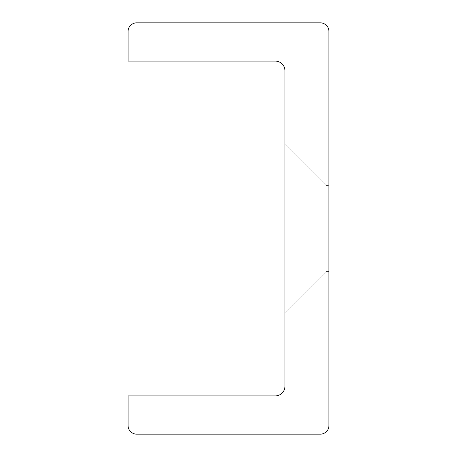 <?xml version="1.0" encoding="UTF-8"?>
<svg xmlns="http://www.w3.org/2000/svg" width="457" height="457" viewBox="0 0 457 457"><rect width="100%" height="100%" fill="white"/><g stroke="black" fill="none" stroke-linecap="round" stroke-linejoin="round"><path stroke-width="0.34" stroke-dasharray="2.29 1.71" d="M284.934 144.326L284.934 312.674L284.934 144.326L284.934 312.674L284.934 144.326L284.934 312.674L284.934 144.326L284.934 312.674L284.934 144.326L284.934 312.674L284.934 144.326L284.934 312.674L284.934 144.326L284.934 312.674L284.934 144.326L284.934 312.674L284.934 144.326L284.934 312.674L284.934 144.326L284.934 312.674L284.934 144.326L284.934 312.674L284.934 144.326L284.934 312.674L284.934 144.326L284.934 312.674L284.934 144.326L284.934 312.674L284.934 144.326L284.934 312.674L284.934 144.326L284.934 312.674L284.934 144.326L284.934 312.674L284.934 144.326L284.934 312.674L284.934 144.326L284.934 312.674L284.934 144.326L284.934 312.674L284.934 144.326L284.934 312.674L284.934 144.326L284.934 312.674L284.934 144.326L284.934 312.674L284.934 144.326L284.934 312.674L284.934 144.326L284.934 312.674L284.934 144.326L284.934 312.674L284.934 144.326L284.934 312.674L284.934 144.326L284.934 312.674L284.934 144.326L326.064 185.456L326.064 271.544L326.064 185.456L326.064 271.544L328.931 271.544L328.931 185.456L328.931 271.544L328.931 185.456L328.931 271.544L328.931 185.456L328.931 271.544L328.931 185.456L328.931 271.544L328.931 185.456L328.931 271.544L328.931 185.456L328.931 271.544L328.931 185.456L328.931 271.544L328.931 185.456L328.931 271.544L328.931 185.456L328.931 271.544L328.931 185.456L328.931 271.544L328.931 185.456L328.931 271.544L328.931 185.456L328.931 271.544L328.931 185.456L328.931 271.544L328.931 185.456L328.931 271.544L328.931 185.456L328.931 271.544L328.931 185.456L328.931 271.544L328.931 185.456L328.931 271.544L328.931 185.456L328.931 271.544L328.931 185.456L328.931 271.544L328.931 185.456L328.931 271.544L328.931 185.456L328.931 271.544L328.931 185.456L328.931 271.544L328.931 185.456L328.931 271.544L328.931 185.456L328.931 271.544L328.931 185.456L328.931 271.544L328.931 185.456L328.931 271.544L328.931 185.456L328.931 271.544L328.931 185.456L328.931 271.544L326.064 271.544L326.064 185.456L284.934 144.326L326.064 185.456L326.064 271.544L328.931 271.544L326.064 271.544L326.064 185.456L326.064 271.544L326.064 185.456L284.934 144.326L326.064 185.456L326.064 271.544L328.931 271.544L326.064 271.544L326.064 185.456L326.064 271.544L326.064 185.456L284.934 144.326L326.064 185.456L326.064 271.544L328.931 271.544L326.064 271.544L326.064 185.456L326.064 271.544L326.064 185.456L284.934 144.326L326.064 185.456L326.064 271.544L328.931 271.544L326.064 271.544L326.064 185.456L326.064 271.544L326.064 185.456L284.934 144.326L326.064 185.456L326.064 271.544L328.931 271.544L326.064 271.544L326.064 185.456L326.064 271.544L326.064 185.456L284.934 144.326L326.064 185.456L326.064 271.544L328.931 271.544L326.064 271.544L326.064 185.456L326.064 271.544L326.064 185.456L284.934 144.326L326.064 185.456L326.064 271.544L328.931 271.544L326.064 271.544L326.064 185.456L326.064 271.544L326.064 185.456L284.934 144.326L326.064 185.456L326.064 271.544L328.931 271.544L326.064 271.544L326.064 185.456L326.064 271.544L326.064 185.456L284.934 144.326L326.064 185.456L326.064 271.544L328.931 271.544L326.064 271.544L326.064 185.456L326.064 271.544L326.064 185.456L284.934 144.326L326.064 185.456L326.064 271.544L328.931 271.544L326.064 271.544L326.064 185.456L326.064 271.544L326.064 185.456L284.934 144.326L326.064 185.456L326.064 271.544L328.931 271.544L326.064 271.544L326.064 185.456L326.064 271.544L326.064 185.456L284.934 144.326L326.064 185.456L326.064 271.544L328.931 271.544L326.064 271.544L326.064 185.456L326.064 271.544L326.064 185.456L284.934 144.326L326.064 185.456L326.064 271.544L328.931 271.544L326.064 271.544L326.064 185.456L326.064 271.544L326.064 185.456L284.934 144.326M320.323 434.15A8.609 8.609 0 0 0 328.931 425.541L328.931 31.459A8.609 8.609 0 0 0 320.323 22.85L136.677 22.85A8.609 8.609 0 0 0 128.069 31.459L128.069 61.112L275.371 61.112A9.563 9.563 0 0 1 284.934 70.675L284.934 386.325A9.563 9.563 0 0 1 275.371 395.888L128.069 395.888L128.069 425.541A8.609 8.609 0 0 0 136.677 434.15L320.323 434.15M326.064 271.544L284.934 312.674L326.064 271.544M326.064 185.456L328.931 185.456L326.064 185.456"/><path stroke-width="0.69" d="M320.323 434.15A8.609 8.609 0 0 0 328.931 425.541L328.931 31.459A8.609 8.609 0 0 0 320.323 22.85L136.677 22.85A8.609 8.609 0 0 0 128.069 31.459L128.069 61.112L275.371 61.112A9.563 9.563 0 0 1 284.934 70.675L284.934 386.325A9.563 9.563 0 0 1 275.371 395.888L128.069 395.888L128.069 425.541A8.609 8.609 0 0 0 136.677 434.15L320.323 434.15"/></g></svg>
